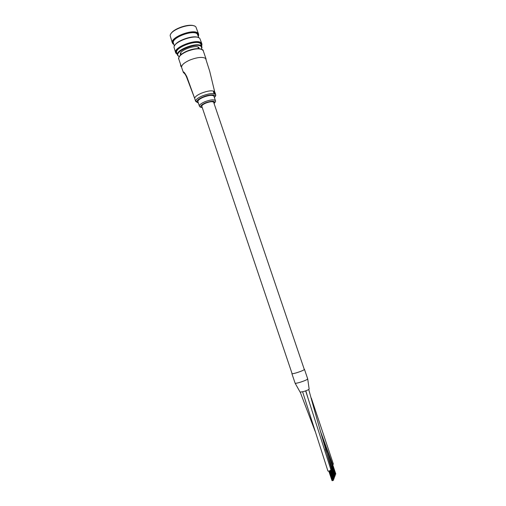 <?xml version="1.0" encoding="UTF-8"?>
<svg xmlns="http://www.w3.org/2000/svg" width="506" height="506" viewBox="0 0 506 506"><rect width="100%" height="100%" fill="white"/><g stroke="black" fill="none" stroke-linecap="round" stroke-linejoin="round"><path stroke-width="0.76" d="M320.311 430.916L332.916 465.28L332.246 465.862L335.364 475.216M311.329 398.133L333.378 464.128L332.72 464.704L335.813 474.008M307.458 378.792L307.711 378.905C307.231 379.677 304.656 380.816 299.995 382.321C297.041 383.187 295.409 383.472 295.106 383.175L300.102 392.087M303.79 391.505L300.147 392.15M309.153 389.019L309.153 389.101C308.692 389.677 307.009 390.442 304.1 391.404M308.736 389.487C315.896 415.723 323.479 442.162 331.493 468.815L330.804 469.423M305.662 390.872L331.006 470.017L329.178 471.054L327.926 471.067L302.613 391.834M320.519 431.694L332.448 466.443L331.772 467.038L334.902 476.437M325.352 449.1L331.974 467.626L331.291 468.221L334.447 477.677M304.353 369.62L213.665 102.307C212.697 101.295 210.116 101.542 205.929 103.06C203.096 104.293 201.723 105.381 201.818 106.317L292.133 373.757M334.921 475.488L332.183 466.798M334.959 475.393L335.377 475.267L332.429 466.557M333.378 479.233L330.557 470.498M333.859 478.973L330.753 470.371M304.239 369.304L304.485 369.399C304.049 370.063 301.582 371.138 297.085 372.618C293.948 373.573 292.221 373.921 291.892 373.662L292.025 373.434M304.485 369.399L307.711 378.905C307.294 379.633 304.833 380.74 300.33 382.22C297.193 383.162 295.447 383.478 295.106 383.175L291.892 373.662M332.904 480.498L329.779 470.858M332.587 480.58L329.469 470.966L332.733 480.599M333.391 480.232L329.988 470.776M194.721 98.537L186.594 77.121C184.443 72.156 183.425 73.313 183.242 72.073C183.691 71.472 184.886 73.016 186.834 76.703L194.646 98.322C195.006 96.703 197.321 94.97 201.597 93.117C207.694 90.827 211.944 90.27 214.335 91.441L214.689 91.883M203.45 97.19C199.617 98.866 197.77 100.352 197.909 101.649L199.415 106.121C199.288 104.85 201.141 103.376 204.974 101.706C210.654 99.65 214.146 99.309 215.455 100.688L213.937 96.222C212.615 94.812 209.123 95.134 203.45 97.19M214.361 93.249L213.456 92.206L214.146 93.281M214.778 93.357L214.025 91.428L214.481 93.237M214.411 93.028L213.937 91.523L213.627 91.371L213.456 92.206M215.113 93.534L214.784 92.756M214.633 92.219L214.519 91.902M215.309 93.68L214.803 92.351L215.056 93.559M215.461 93.844L214.974 92.503L215.227 93.718M186.594 77.121L186.834 76.703M181.18 66.166L181.331 66.615M181.072 65.843L180.756 66.134L181.376 66.735M180.44 63.958L180.743 66.09M214.291 93.218L213.608 92.225L213.76 91.58M198.314 36.236L197.827 33.788C193.286 28.406 167.682 39.24 173.362 44.079L173.887 44.509M173.912 44.579L172.382 43.042C169.605 37.444 193.918 28.178 198.055 33.288L198.713 35.129L198.333 36.312M170.807 33.997C173.065 28.709 189.364 23.194 194.374 26.021M198.611 34.161L195.892 26.932C192.166 22.163 170.218 29.595 170.155 35.641L172.382 43.042M201.59 45.882L201.135 43.516C196.714 38.393 171.218 49.006 176.562 53.687L177.138 54.155M177.157 54.212L175.652 52.738C172.944 47.355 197.296 38.114 201.363 43.01L202.002 44.705L201.609 45.932M174.621 45.654C176.752 40.461 193.577 34.762 198.422 37.596M201.913 43.851L199.794 38.412C196.113 33.82 173.893 41.429 174.013 47.235L175.652 52.738M180.629 54.964L180.326 53.94C180.174 49.898 196.138 44.376 198.826 47.545L199.301 48.646M198.801 48.608L197.859 46.995M201.42 49.107L201.755 48.038L201.167 46.539C197.074 41.859 173.444 51.663 178.321 55.97L179.232 56.615M179.13 56.564L177.454 55.097C174.956 50.138 197.612 41.543 201.394 46.04L201.995 47.583L201.47 49.006M198.833 37.767L197.308 34.016C193.444 29.278 170.832 37.899 173.413 43.099L174.399 46.033M201.907 46.818L200.61 43.737C196.809 39.196 174.165 47.792 176.683 52.801L177.454 55.097M180.781 52.782L181.009 54.629L180.598 53.339M183.242 72.073L181.622 67.481C181.293 65.185 184.045 62.706 189.864 60.043C197.346 57.197 202.596 56.666 205.613 58.456L209.724 71.295L214.702 91.902M214.044 103.433C215.701 100.675 212.874 100.466 205.562 102.807C200.515 105.197 199.389 106.747 202.198 107.443M179.219 56.824C180.294 54.857 182.849 52.978 186.891 51.176M206.119 59.189L203.229 50.701C201.04 47.981 195.607 48.215 186.942 51.403C181.135 54.085 178.409 56.615 178.763 58.981C178.213 58.658 178.662 57.488 180.111 55.483C181.622 53.914 183.88 52.472 186.897 51.15M214.367 97.5C217.555 94.337 210.23 93.907 203.102 96.943C199.225 98.619 197.112 100.182 196.771 101.63L195.55 101.004C195.917 99.404 198.238 97.683 202.514 95.836C209.61 93.256 213.981 92.857 215.632 94.641L215.467 94.154M194.646 98.322L195.563 101.118L194.646 98.322M196.771 101.63L198.282 102.769M203.229 50.701C203.387 49.733 201.685 49.031 198.112 48.589C194.671 48.633 190.945 49.48 186.929 51.138C193.311 48.658 198.181 48.026 201.559 49.265M195.695 101.276L196.866 101.814M197.334 102.421L198.339 102.939M198.384 103.066L197.991 102.863M195.841 101.548L198.365 103.003M307.711 378.905L309.153 389.101M305.814 390.822L307.831 397.526M300.241 392.188L315.124 431.302M335.541 474.179L332.651 465.634M335.358 474.305L332.461 465.748M335.826 474.052L332.891 465.393M334.902 475.52L331.993 466.918M334.63 476.614L331.708 467.974M334.447 476.741L331.519 468.101M334.921 476.488L331.955 467.727M334.169 477.847L331.234 469.17M333.985 477.98L331.044 469.29M334.46 477.721L331.481 468.917M334.036 478.866L330.829 469.404M333.992 478.967L331 470.118M332.29 480.637L329.058 471.08M332.417 480.687L329.159 471.054M333.562 480.131L330.342 470.618M332.037 480.662L328.818 471.137M333.524 480.232L330.279 470.65M199.415 106.121C199.661 106.93 200.597 107.386 202.217 107.493M214.399 97.576C215.645 96.07 216.056 95.09 215.632 94.641M181.622 67.481L178.763 58.981M214.063 103.483C215.411 102.06 215.872 101.13 215.455 100.688M173.362 44.079L172.9 43.87M176.562 53.687L176.094 53.478M198.453 47.437L198.921 47.646M178.321 55.97L177.853 55.755M201.755 48.038L201.995 47.583M180.572 53.491L180.326 53.94M201.761 45.16L202.002 44.705M198.466 35.578L198.713 35.129M198.776 48.608L198.346 47.33"/></g></svg>
